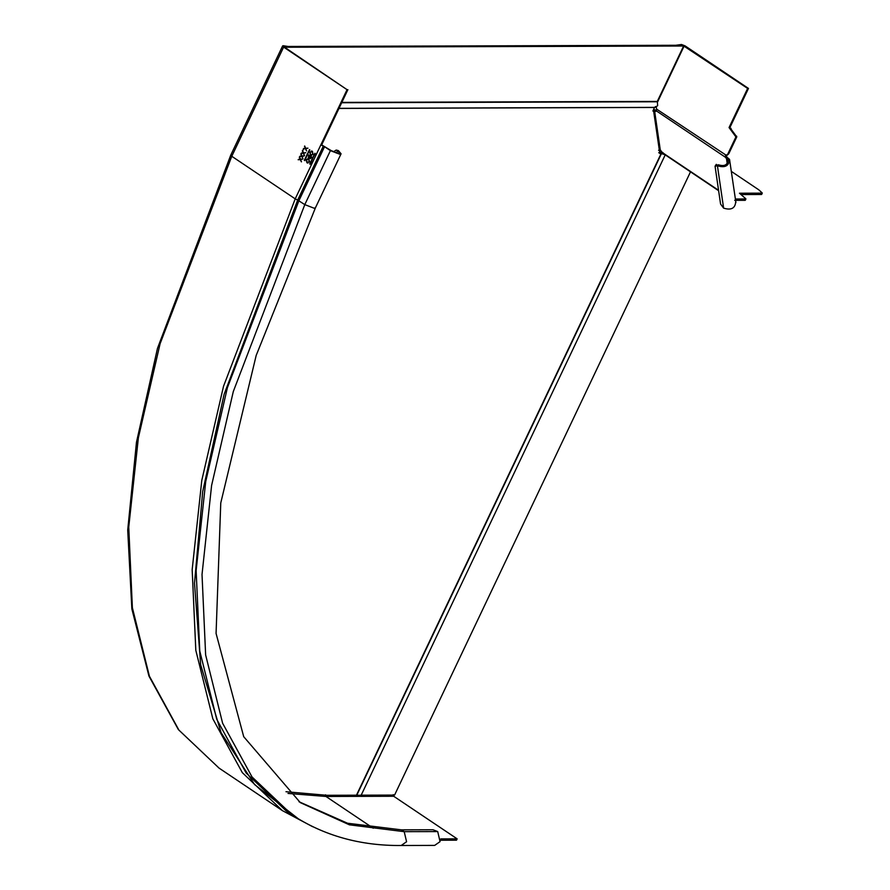 <?xml version="1.0" encoding="UTF-8"?>
<svg xmlns="http://www.w3.org/2000/svg" width="890" height="890" viewBox="0 0 890 890"><rect width="100%" height="100%" fill="white"/><g stroke="black" fill="none" stroke-linecap="round" stroke-linejoin="round"><path stroke-width="1.33" d="M347.055 89.668L282.631 45.902L230.777 155.094L157.474 348.368L136.47 442.263L127.715 530.095L131.853 608.894L148.941 676.077L178.401 729.622L219.051 768.103L282.475 810.679L242.336 772.665L212.832 718.786L195.811 650.301L192.173 569.678L201.796 480.366L223.523 386.282L295.213 198.859L231.778 156.284L283.632 47.092L347.055 89.668L320.845 144.881L321.668 144.881L347.89 89.668M284.466 47.092L284.377 46.502M288.137 46.469L283.098 45.724L283.632 47.092M300.52 159.221L302.633 159.076L300.686 159.577L301.332 161.824L300.342 159.61L298.15 159.744L300.175 159.243L299.496 156.907L300.52 159.221L302.767 159.076M303.534 152.869L305.648 152.724L303.701 153.236L304.347 155.472L303.357 153.258L301.165 153.403L303.19 152.891L302.511 150.555L303.534 152.869L305.782 152.724M305.704 148.296L307.818 148.163L305.871 148.663L306.516 150.899L305.526 148.686L303.334 148.83L305.359 148.319L304.68 145.993L305.704 148.296L307.951 148.163M308.552 154.96L311.711 157.085L311.367 157.819L310.02 158.487L309.553 157.597L308.396 157.775L308.552 154.96M310.465 158.631L309.687 157.597L308.396 157.775L308.685 154.96M312.357 151.3L313.102 154.37L310.499 155.261L309.776 152.179L312.357 151.3L311.433 151M311.444 155.561L310.499 155.261L309.909 152.179L312.49 151.3M308.797 158.809L309.542 161.88L306.939 162.759L306.204 159.677L308.797 158.809L307.873 158.509M307.873 163.07L306.939 162.759L306.338 159.677L308.93 158.809M303.268 149.576L302.967 150.199L303.401 149.576M302.033 156.039L304.135 155.906L302.2 156.406L302.834 158.643L301.844 156.429L299.652 156.573L301.688 156.061L300.998 153.736L302.033 156.039L304.269 155.906M315.238 153.558L309.687 163.971L314.915 153.258L310.276 164.283M309.82 149.921L304.269 160.345L309.498 149.62L304.858 160.645M301.465 161.824L300.342 159.61M298.462 159.355L300.175 159.243M300.308 159.243L299.307 157.296M304.48 155.472L303.357 153.258M301.476 153.013L303.19 152.891M303.323 152.891L302.322 150.944M306.649 150.899L305.526 148.686M303.646 148.441L305.359 148.319M305.493 148.319L304.491 146.372M309.687 157.597L308.53 157.775M309.553 157.207L308.697 157.441L309.787 156.529L309.553 157.207M309.787 156.529L308.719 155.516L309.92 156.529M310.221 156.529L311.367 157.207L310.165 158.142L311.233 157.207L310.221 156.529L310.165 158.142M308.719 155.516L308.563 157.441L309.42 157.207L308.563 157.441M311.511 155.561L310.632 155.261M311.533 151.4L312.334 151.634L312.913 154.17L310.788 154.916M310.655 154.916L312.779 154.17L312.201 151.634L310.098 152.379L310.655 154.916L311.467 155.16M312.334 151.634L311.6 151.4M307.94 163.07L307.072 162.759M307.973 158.91L308.763 159.143L309.342 161.68L307.228 162.425M307.095 162.425L309.208 161.68L308.63 159.143L306.538 159.888L307.095 162.425L307.907 162.659M308.763 159.143L308.04 158.91M302.967 158.643L301.844 156.429M299.974 156.184L301.688 156.061M301.821 156.061L300.82 154.126M440.572 840.238L456.503 840.182L457.137 838.847L393.714 796.272L360.439 796.372M323.315 146.094L320.845 144.881L295.213 198.859L297.683 200.072L323.315 146.094L324.55 146.694L298.918 200.684L227.417 387.628L205.735 481.479L196.134 570.557L199.761 650.979L216.748 719.298L246.174 773.043L286.213 810.957L292.087 814.906L252.048 776.981L222.622 723.247L205.635 654.929L202.019 574.506L211.609 485.417L233.291 391.578L304.792 204.622L314.203 208.249L315.483 207.715M321.668 144.881L331.247 150.633L338.701 153.503L339.691 153.136L337.566 150.61L338.4 150.61L341.081 153.792L339.824 154.259L330.413 150.633L324.55 146.694M336.442 150.165L338.4 150.61M401.501 829.858L432.996 829.758L437.702 831.572L404.205 831.672L401.501 829.858L347.512 823.228L299.018 801.745M341.081 153.792L315.449 207.77L256.187 355.444L220.764 502.961L216.07 633.424L243.715 736.698L300.319 802.624L349.414 824.83L404.205 831.672L406.574 841.74L401.179 845.5L434.665 845.4L440.061 841.64L437.702 831.572M333.405 151.867L336.031 150.132L337.566 150.61L336.398 153.08M393.324 794.592L393.714 796.272M457.137 838.847L440.817 838.892M652.837 110.927L655.474 111.384L656.208 110.783L725.105 157.029L725.584 155.45L726.44 155.416L656.575 109.081L656.297 107.156L655.396 106.544M727.219 163.537L726.518 158.732L727.564 157.775L726.14 156.084L725.105 157.029L728.198 160.356M653.527 109.37L656.509 110.427L655.474 111.384L656.264 111.228M718.564 190.304L662.294 152.535L660.313 150.121L658.578 150.277M727.564 157.775L729.533 159.332L728.053 159.722C727.675 164.962 724.482 166.653 718.475 164.806L716.094 165.262M726.14 156.084L728.743 153.803L725.617 155.416M729.055 127.57L729.889 127.57L748.468 88.433L685.044 45.857L681.518 44.5L747.644 88.433L729.055 127.57L735.93 136.915L727.909 153.814M748.468 88.433L747.644 88.433M729.889 127.57L736.764 136.915L728.743 153.803M731.024 128.327L730.189 128.327M675.766 45.279L681.518 44.5M656.575 109.081L656.208 110.783M662.294 152.535L663.017 153.236M735.329 199.015L745.809 198.982L745.175 200.317L734.695 200.35M662.027 152.023L660.614 152.49L662.928 152.624M745.831 198.782L739.468 193.219L762.174 193.141L761.54 194.487L741.225 194.554M762.196 192.941L758.781 189.815L731.369 171.414M660.803 150.455L659.546 151.612M662.282 152.479L660.458 152.824M716.305 164.35L715.059 166.208L717.429 165.763C725.027 168.088 729.055 165.952 729.533 159.332L735.908 202.508M718.475 164.806L717.429 165.763L723.615 208.138C731.202 210.463 735.24 208.327 735.707 201.707M723.615 208.138L720.566 204.044L715.059 166.208M285.523 47.237L683.609 46.013L682.485 45.257L284.388 46.48L285.323 47.66M683.609 46.013L657.298 101.427L341.849 102.395M657.298 101.427L657.665 105.654L655.196 107.379L339.023 108.346M654.695 107.323L653.416 109.592L659.824 153.525L661.148 153.514L356.456 795.193L326.83 795.293L285.979 791.722M658.7 152.757L663.729 153.358M654.428 107.468L338.979 108.435M661.148 153.514L664.986 154.715M690.506 171.848L394.57 795.082L360.194 795.182M360.205 795.293L356.456 795.193M219.051 768.103L178.901 730.089L149.409 676.211L132.376 607.725L128.75 527.103L138.373 437.791L160.1 343.707L231.778 156.284L231.244 154.916M298.862 819.223L254.585 784.546L221.098 732.715L200.651 664.73L194.498 583.117L202.697 491.558L224.091 394.381L297.683 200.072L304.792 204.622L330.413 150.633M292.087 814.906L292.287 815.029C324.005 835.71 360.305 845.867 401.179 845.5L401.023 845.5M288.015 793.435L325.974 796.472L325.573 794.803M359.727 796.372L325.974 796.472L373.21 828.19M660.313 150.121L654.573 110.772M728.254 158.186L727.074 159.021M657.532 102.061L684.21 45.857M735.874 136.215L736.709 136.215M735.93 136.915L736.764 136.915M657.332 101.772L341.682 102.739M661.448 153.614L356.757 795.293M282.475 810.679L312.757 826.754M336.865 150.132L336.031 150.132M745.92 198.937L745.286 200.283M762.285 193.108L761.651 194.443M662.616 153.124L718.631 190.727M665.397 154.504L360.706 796.194"/></g></svg>
